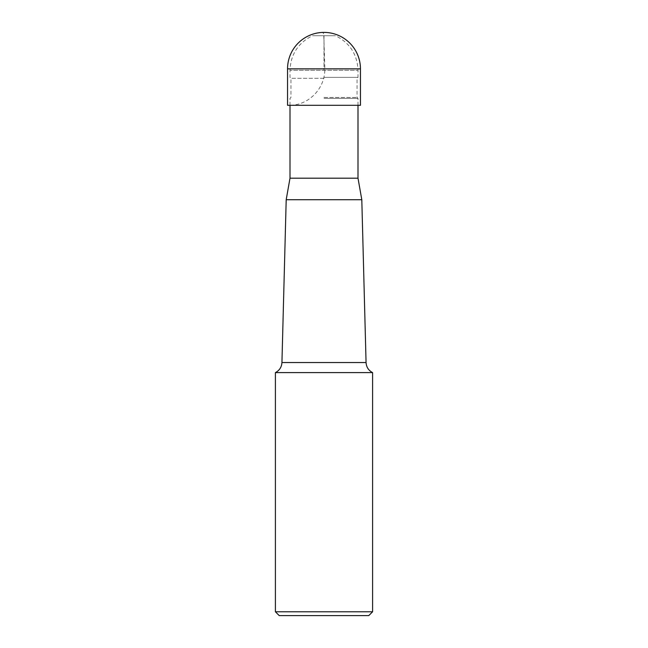 <?xml version="1.0" encoding="UTF-8"?>
<svg xmlns="http://www.w3.org/2000/svg" width="648" height="648" viewBox="0 0 648 648"><rect width="100%" height="100%" fill="white"/><g stroke="black" fill="none" stroke-linecap="round" stroke-linejoin="round"><path stroke-width="0.49" stroke-dasharray="3.24 2.43" d="M360.45 105.3L291.317 105.3C298.485 104.806 304.916 102.368 310.595 97.978L313.016 95.936C320.776 88.622 324.729 79.639 324.867 68.972L323.733 33.809L322.817 32.651A0.761 0.761 0 0 0 322.25 32.441M324 77.363L358.004 77.363L324 77.363M324 78.319L290.952 78.319L324 78.319M324 97.451L357.048 97.451L324 97.451M324 98.415L358.004 98.415L324 98.415M358.004 178.2L289.996 178.2M361.803 199.714L286.197 199.714M275.4 372.6L372.6 372.6M372.6 611.777L275.4 611.777M368.777 615.6L279.223 615.6M324 35.721L312.522 35.721L335.478 35.721L324 35.721L324 70.349L358.004 70.349L289.996 70.349L324 70.349L324 35.721M287.55 68.85L360.45 68.85M366.063 362.54L281.937 362.54M358.004 105.3L358.004 98.415L357.048 97.451L357.048 78.319L358.004 77.363L358.004 70.349C357.315 54.367 349.807 42.825 335.478 35.721M289.996 105.3L289.996 98.415L290.952 97.451L290.952 78.319L289.996 77.363L289.996 70.349C290.685 54.367 298.193 42.825 312.522 35.721"/><path stroke-width="0.97" d="M287.55 68.85A36.45 36.45 0 0 1 324 32.4A36.45 36.45 0 0 1 360.45 68.85L287.55 68.85L287.55 105.3L287.55 68.85A36.45 36.45 0 0 1 322.25 32.441M287.55 105.3L360.45 105.3L360.45 68.85M289.996 105.3L289.996 178.2L358.004 178.2L358.004 105.3M289.996 178.2L286.197 199.714L361.803 199.714L366.063 362.54L281.937 362.54C281.645 367.116 279.466 370.47 275.4 372.6L372.6 372.6C368.534 370.47 366.355 367.116 366.063 362.54M372.6 611.777L368.777 615.6L279.223 615.6L275.4 611.777L372.6 611.777L372.6 372.6M358.004 178.2L361.803 199.714M275.4 611.777L275.4 372.6M286.197 199.714L281.937 362.54"/></g></svg>
